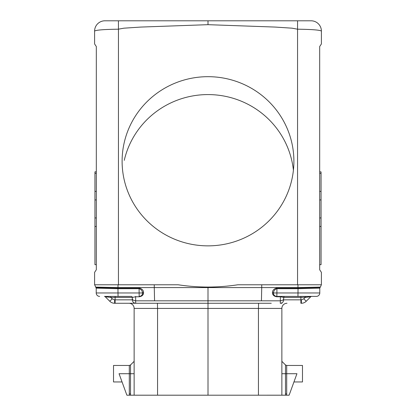 <?xml version="1.0" encoding="UTF-8"?>
<svg xmlns="http://www.w3.org/2000/svg" width="416" height="416" viewBox="0 0 416 416"><rect width="100%" height="100%" fill="white"/><g stroke="black" fill="none" stroke-linecap="round" stroke-linejoin="round"><path stroke-width="0.62" d="M96.314 171.85L94.942 171.85L94.942 226.465L96.314 226.465M94.942 226.465L94.942 264.664L96.314 264.664M281.954 303.269L280.27 303.269L280.342 300.815L208 300.815L208 287.061C197.798 287.014 187.845 286.255 178.152 284.773L94.598 284.773L94.598 272.35L96.314 269.771L96.314 46.53L94.598 43.95L94.598 31.106C95.94 30.025 103.891 29.39 118.44 29.198L118.43 20.8L104.816 20.8A10.306 10.306 0 0 0 94.598 31.106L94.598 43.95M94.942 173.404L96.314 173.404M321.402 284.664L320.388 287.102L297.95 287.581L297.981 284.773L237.848 284.773L321.402 284.773L321.402 272.35L319.686 269.771L319.686 46.53L321.402 43.95L321.402 31.106C320.06 30.025 312.114 29.39 297.56 29.198L297.56 284.773M321.402 31.106A10.306 10.306 0 0 0 311.184 20.8L213.975 20.8M307.668 297.107L300.888 297.43L300.888 296.4L316.347 296.4L276.822 296.4L276.801 296.769C274.362 296.426 272.927 295.334 272.496 293.488L273.598 294.148M143.551 292.302L143.504 293.488L142.49 293.878L142.527 292.963A1.03 0.655 169.2 0 1 143.551 292.302C143.338 290.092 141.851 288.668 139.079 288.028L139.084 288.694C141.216 289.328 142.36 290.753 142.527 292.963L96.216 292.963L96.216 288.132L95.914 287.404L96.216 288.137A1.03 1.03 179.4 0 0 95.914 287.404L95.612 287.102L118.05 287.581L154.274 287.581L154.253 284.773L116.059 284.773M118.43 20.8L208 20.8L208 24.674L140.686 27.076L123.89 28.184L118.446 29.172L118.44 284.773M319.686 199.935L321.058 199.935L321.058 217.937L319.686 217.937M96.314 191.407L94.942 191.407M208 20.8L297.57 20.8L297.56 29.198L292.11 28.184L275.314 27.076L208 24.674M94.942 199.935L96.314 199.935M284.736 296.4A1.03 1.03 0 0 0 283.707 297.43L300.888 297.43L300.888 303.269L301.376 303.269L301.376 299.837L303.805 298.828L306.233 301.257L310.794 296.702L311.522 296.4A1.03 1.03 -92.4 0 0 310.794 296.702L305.204 297.43L305.204 296.416M154.253 284.773L178.152 284.773M319.686 173.404L321.058 173.404L321.058 191.407L319.686 191.407M319.686 226.465L321.058 226.465L321.058 264.664L319.686 264.664M96.314 171.896L94.942 171.896M96.314 217.937L94.942 217.937M311.184 20.8L310.622 20.8M104.816 20.8L202.025 20.8M321.058 217.937L321.058 226.465M321.058 173.404L321.058 171.896L319.686 171.896M321.058 191.407L321.058 199.935M311.522 296.4L316.347 296.4A3.437 3.437 0 0 0 319.784 292.963L319.784 288.132L320.086 287.404L319.784 288.137A1.03 1.03 0.6 0 1 320.086 287.404L320.388 287.102L320.086 287.404L297.939 288.028L298.043 288.694L276.916 288.694L276.921 288.028C274.149 288.668 272.662 290.092 272.449 292.302L272.496 293.488M237.848 284.773L237.848 284.773C228.155 286.255 218.202 287.014 208 287.061M104.905 296.4L109.767 301.257L105.206 296.702L104.478 296.4A1.03 1.03 -87.6 0 1 105.206 296.702L110.796 297.43L132.293 297.43L135.658 296.769L135.658 300.815L208 300.815L208.01 395.195L130.489 395.195L130.52 393.832L129.303 393.832L129.584 395.195L130.489 395.195M115.112 296.4L115.112 303.269L135.73 303.269L135.658 300.815C133.624 300.654 132.501 299.92 132.293 298.61L132.293 299.837C132.512 301.907 133.656 303.051 135.73 303.269L271.274 303.269M142.49 293.878A3.437 3.437 0 0 1 139.178 296.4L139.199 296.769C141.638 296.426 143.073 295.334 143.504 293.488M132.288 297.341A1.03 1.03 0 0 1 132.293 297.43L132.288 297.346A1.03 1.03 0 0 0 131.264 296.4L104.478 296.4A1.03 1.03 -67.5 0 1 104.577 296.405M96.216 292.963A3.437 3.437 0 0 0 99.653 296.4M139.199 296.769L135.658 296.769L135.637 296.4M144.726 303.269L114.624 303.269L114.624 299.837L132.293 299.837L132.293 297.43A1.03 1.03 0 0 0 132.293 297.393M206.591 395.2L281.861 395.195L281.861 308.422A5.153 5.153 0 0 1 287.014 303.269M285.48 393.853L285.48 373.708L281.861 373.708L281.861 361.338L285.48 364.957L285.48 373.708L286.697 373.708L286.697 393.832L286.416 395.195L285.511 395.195L285.48 393.832L286.697 393.832M94.598 284.664L96.216 288.127L117.957 288.694L139.084 288.694L139.178 296.4M285.48 364.957L286.697 365.461L286.697 373.708L296.946 373.708L289.125 395.195L286.416 395.195M285.511 395.195L281.861 395.195M128.986 303.269A5.153 5.153 0 0 1 134.139 308.422L134.139 395.195M209.409 395.2L208.01 395.195M293.894 161.273A85.894 84.594 -0 0 0 208 76.679A85.894 84.594 -0 0 0 122.106 161.273A85.894 84.594 -0 0 0 208 245.861A85.894 84.594 -0 0 0 293.894 161.273M311.095 296.4L310.794 296.702M276.801 296.769L280.342 296.769L280.342 300.815C282.376 300.654 283.499 299.92 283.707 298.61L283.707 297.43L280.342 296.769L280.363 296.4M134.046 303.269L135.73 303.269M320.034 287.461A1.03 1.03 -157.5 0 0 319.784 288.116M276.822 296.4L276.916 292.963L273.473 292.963L273.51 293.878A3.437 3.437 0 0 0 276.822 296.4L297.95 296.4L298.043 288.694L319.784 288.132L320.086 287.409L319.784 288.07M95.956 287.451A1.03 1.03 157.5 0 1 96.216 288.075L117.957 288.694L118.019 284.773M129.584 395.195L126.875 395.195L119.054 373.708L134.139 373.708M286.697 365.461L302.479 365.461L302.479 381.95L293.946 381.95M272.449 292.302A1.03 0.655 10.8 0 1 273.473 292.963C273.64 290.753 274.784 289.328 276.916 288.694L276.916 292.963L319.784 292.963L319.784 288.824M122.054 381.95L113.521 381.95L113.521 365.461L129.303 365.461L129.303 393.832M108.519 297.133L108.098 297.076M280.332 301.621L280.342 300.815M114.624 299.837L112.195 298.828L110.796 297.43L110.796 296.4M95.914 287.404L96.216 288.132L95.914 287.409L118.061 288.028L139.079 288.028M306.233 301.257A6.869 6.869 0 0 1 301.376 303.269M112.195 298.828L109.767 301.257L105.206 296.702L109.767 301.257A6.869 6.869 0 0 0 114.624 303.269M132.293 297.43L132.293 298.61M303.805 298.828L305.204 297.43M95.612 287.102L102.804 287.383M283.707 297.393A1.03 1.03 0 0 0 283.707 297.43L283.707 298.61M301.376 299.837L283.707 299.837C283.488 301.907 282.344 303.051 280.27 303.269M293.415 170.222A85.894 84.594 -0 0 0 213.075 94.728A85.894 84.594 -0 0 0 124.254 160.363M154.565 300.815L154.274 287.581L261.726 287.581L261.747 284.773M276.921 288.028L297.939 288.028L297.95 287.581L261.726 287.581L261.435 300.815M118.05 296.4L117.957 288.694M157.425 303.269L157.56 308.422L134.139 308.422M258.575 303.269L258.44 308.422L281.861 308.422M258.44 395.2L258.44 308.422L157.56 308.422L157.56 395.2M129.303 365.461L130.52 364.957L130.52 393.832M105.206 296.702L104.931 296.504L105.206 296.702M130.52 364.957L134.139 361.338M320.086 287.404L319.784 288.132"/></g></svg>
